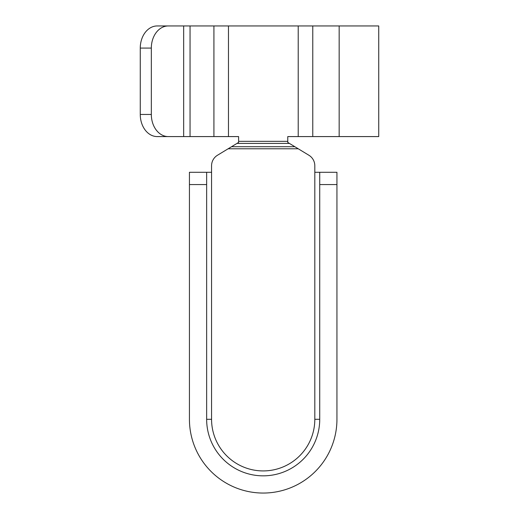 <?xml version="1.0" encoding="UTF-8"?>
<svg xmlns="http://www.w3.org/2000/svg" width="519" height="519" viewBox="0 0 519 519"><rect width="100%" height="100%" fill="white"/><g stroke="black" fill="none" stroke-linecap="round" stroke-linejoin="round"><path stroke-width="0.78" d="M231.545 146.702L294.824 146.702L298.25 148.784L228.126 148.784L238.604 142.42L238.604 136.581L213.919 136.581L213.919 25.95L228.47 25.95L228.47 136.581M238.604 141.33L287.773 141.33L287.773 136.581L298.217 136.581L298.217 25.95L228.47 25.95M287.773 141.33L287.773 142.42L289.401 143.406L236.975 143.406M228.126 148.784L217.474 155.252A12.294 12.294 0 0 0 211.564 165.756L211.564 419.3A51.628 51.628 0 0 0 263.185 470.921A51.628 51.628 0 0 0 314.812 419.3L314.812 172.276L336.941 172.276L336.941 419.3A73.75 73.75 0 0 1 263.185 493.05A73.75 73.75 0 0 1 189.435 419.3L189.435 172.276L211.564 172.276M298.25 148.784L308.902 155.252A12.294 12.294 0 0 1 314.812 165.756L314.812 172.276M294.824 146.702L289.401 143.406M183.661 136.581L183.661 25.95L190.051 25.95L190.051 136.581L157.218 136.581A22.129 16.952 -90 0 1 140.266 114.452L140.266 48.079A22.129 16.952 -90 0 1 157.218 25.95L172.477 25.95M157.218 25.95L168.279 25.95A22.129 16.952 90 0 0 151.327 48.079L140.266 48.079M183.661 25.95L168.279 25.95M190.051 25.95L213.919 25.95M298.217 25.95L312.769 25.95L312.769 136.581L298.217 136.581M339.16 25.95L378.734 25.95L378.734 136.581L339.16 136.581L339.16 25.95L312.769 25.95M157.218 136.581L172.477 136.581M339.16 136.581L312.769 136.581M190.051 136.581L213.919 136.581M140.266 114.452L151.327 114.452L151.327 48.079M151.327 114.452A22.129 16.952 90 0 0 168.279 136.581M206.646 172.276L206.646 419.3A56.545 56.545 0 0 0 263.185 475.839A56.545 56.545 0 0 0 319.73 419.3L319.73 172.276M206.646 184.569L189.435 184.569M336.941 184.569L319.73 184.569M319.73 419.3L314.812 419.3M206.646 419.3L211.564 419.3"/></g></svg>
